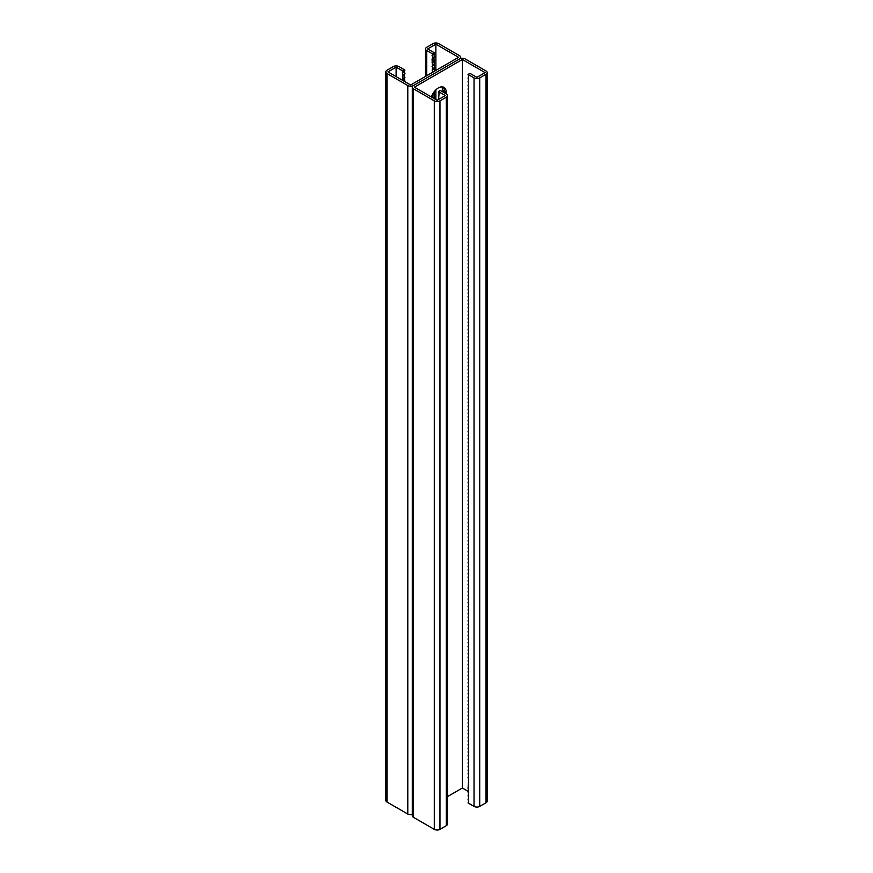 <?xml version="1.0" encoding="UTF-8"?>
<svg xmlns="http://www.w3.org/2000/svg" width="873" height="873" viewBox="0 0 873 873"><rect width="100%" height="100%" fill="white"/><g stroke="black" fill="none" stroke-linecap="round" stroke-linejoin="round"><path stroke-width="1.31" d="M431.36 96.958A11.153 6.438 -60 0 1 443.964 87.355A11.153 6.438 -60 0 1 446.278 92.462L446.278 93.913L440.287 90.454L438.388 91.545L445.328 95.561L437.133 100.286L414.413 87.18L462.363 59.495L485.082 72.612L476.876 77.348L469.936 73.332L468.048 74.434L468.703 76.628L468.048 78.068L468.703 80.272L468.048 81.713L468.703 83.917L468.048 85.358L468.703 87.551L468.048 89.002L468.703 91.196L468.048 92.647L468.703 94.841L468.048 96.281L468.703 98.485L468.048 99.926L468.703 102.13L468.048 103.571L468.703 105.764L468.048 107.215L468.703 109.409L468.048 110.86L468.703 113.053L468.048 114.494L468.703 116.698L468.048 118.139L468.703 120.343L468.048 121.784L468.703 123.977L468.048 125.428L468.703 127.622L468.048 129.073L468.703 131.266L468.048 132.707L468.703 134.911L468.048 136.352L468.703 138.556L468.048 139.996L468.703 142.19L468.048 143.641L468.703 145.835L468.048 147.275L468.703 149.479L468.048 150.92L468.703 153.124L468.048 154.565L468.703 156.769L468.048 158.209L468.703 160.403L468.048 161.854L468.703 164.048L468.048 165.488L468.703 167.692L468.048 169.133L468.703 171.337L468.048 172.778L468.703 174.982L468.048 176.422L468.703 178.616L468.048 180.067L468.703 182.261L468.048 183.701L468.703 185.905L468.048 187.346L468.703 189.55L468.048 190.991L468.703 193.195L468.048 194.635L468.703 196.829L468.048 198.28L468.703 200.474L468.048 201.914L468.703 204.118L468.048 205.559L468.703 207.763L468.048 209.204L468.703 211.408L468.048 212.848L468.703 215.042L468.048 216.493L468.703 218.687L468.048 220.127L468.703 222.331L468.048 223.772L468.703 225.976L468.048 227.417L468.703 229.61L468.048 231.061L468.703 233.255L468.048 234.706L468.703 236.899L468.048 238.34L468.703 240.544L468.048 241.985L468.703 244.189L468.048 245.629L468.703 247.823L468.048 249.274L468.703 251.468L468.048 252.919L468.703 255.112L468.048 256.553L468.703 258.757L468.048 260.198L468.703 262.402L468.048 263.842L468.703 266.036L468.048 267.487L468.703 269.681L468.048 271.132L468.703 273.325L468.048 274.766L468.703 276.97L468.048 278.411L468.703 280.615L468.048 282.055L468.703 284.249L468.048 285.7L468.703 287.894L468.048 289.345L468.703 291.538L468.048 292.979L468.703 295.183L468.048 296.624L468.703 298.828L468.048 300.268L468.703 302.462L468.048 303.913L468.703 306.107L468.048 307.558L468.703 309.751L468.048 311.192L468.703 313.396L468.048 314.837L468.703 317.041L468.048 318.481L468.703 320.675L468.048 322.126L468.703 324.32L468.048 325.771L468.703 327.964L468.048 329.405L468.703 331.609L468.048 333.05L468.703 335.254L468.048 336.694L468.703 338.888L468.048 340.339L468.703 342.532L468.048 343.984L468.703 346.177L468.048 347.618L468.703 349.822L468.048 351.262L468.703 353.467L468.048 354.907L468.703 357.101L468.048 358.552L468.703 360.745L468.048 362.197L468.703 364.39L468.048 365.831L468.703 368.035L468.048 369.475L468.703 371.68L468.048 373.12L468.703 375.314L468.048 376.765L468.703 378.958L468.048 380.41L468.703 382.603L468.048 384.044L468.703 386.248L468.048 387.688L468.703 389.893L468.048 391.333L468.703 393.527L468.048 394.978L468.703 397.171L468.048 398.623L468.703 400.816L468.048 402.257L468.703 404.461L468.048 405.901L468.703 408.106L468.048 409.546L468.703 411.74L468.048 413.191L468.703 415.384L468.048 416.825L468.703 419.029L468.048 420.47L468.703 422.674L468.048 424.114L468.703 426.319L468.048 427.759L468.703 429.953L468.048 431.404L468.703 433.597L468.048 435.038L468.703 437.242L468.048 438.683L468.703 440.887L468.048 442.327L468.703 444.532L468.048 445.972L468.703 448.165L468.048 449.617L468.703 451.81L468.048 453.251L468.703 455.455L468.048 456.895L468.703 459.1L468.048 460.54L468.703 462.745L468.048 464.185L468.703 466.378L468.048 467.83L468.703 470.023L468.048 471.464L468.703 473.668L468.048 475.108L468.703 477.313L468.048 478.753L468.703 480.958L468.048 482.398L468.703 484.591L468.048 486.043L468.703 488.236L468.048 489.677L468.703 491.881L468.048 493.321L468.703 495.526L468.048 496.966L468.703 499.16L468.048 500.611L468.703 502.804L468.048 504.256L468.703 506.449L468.048 507.89L468.703 510.094L468.048 511.534L468.703 513.739L468.048 515.179L468.703 517.373L468.048 518.824L468.703 521.017L468.048 522.469L468.703 524.662L468.048 526.103L468.703 528.307L468.048 529.747L468.703 531.952L468.048 533.392L468.703 535.586L468.048 537.037L468.703 539.23L468.048 540.682L468.703 542.875L468.048 544.316L468.703 546.52L468.048 547.96L468.703 550.165L468.048 551.605L468.703 553.798L468.048 555.25L468.703 557.443L468.048 558.895L468.703 561.088L468.048 562.528L468.703 564.733L468.048 566.173L468.703 568.378L468.048 569.818L468.703 572.011L468.048 573.463L468.703 575.656L468.048 577.108L468.703 579.301L468.048 580.741L468.703 582.946L468.048 584.386L468.703 586.591L468.048 588.031L468.703 590.224L468.048 591.676L468.703 593.869L468.048 595.321L468.703 597.514L468.048 598.954L468.703 601.159L468.048 602.599L468.703 604.803L468.048 606.244L468.703 608.437L468.048 609.889L468.703 612.082L468.048 613.533L468.703 615.727L468.048 617.167L468.703 619.372L468.048 620.812L468.703 623.016L468.048 624.457L468.703 626.65L468.048 628.102L468.703 630.295L468.048 631.746L468.703 633.94L468.048 635.38L468.703 637.585L468.048 639.025L468.703 641.229L468.048 642.67L468.703 644.863L468.048 646.315L468.703 648.508L468.048 649.959L468.703 652.153L468.048 653.593L468.703 655.798L468.048 657.238L468.703 659.442L468.048 660.883L468.703 663.076L468.048 664.528L468.703 666.721L468.048 668.172L468.703 670.366L468.048 671.806L468.703 674.011L468.048 675.451L468.703 677.655L468.048 679.096L468.703 681.289L468.048 682.741L468.703 684.934L468.048 686.374L468.703 688.579L468.048 690.019L468.703 692.224L468.048 693.664L468.703 695.868L468.048 697.309L468.703 699.502L468.048 700.954L468.703 703.147L468.048 704.587L468.703 706.792L468.048 708.232L468.703 710.436L468.048 711.877L468.703 714.081L468.048 715.522L468.703 717.715L468.048 719.166L468.703 721.36L468.048 722.8L468.703 725.005L468.048 726.445L468.703 728.649L468.048 730.09L468.703 732.294L468.048 733.735L468.703 735.928L468.048 737.379L468.703 739.573L468.048 741.013L468.703 743.218L468.048 744.658L468.703 746.862L468.048 748.303L468.703 750.507L468.048 751.948L468.703 754.141L468.048 755.592L468.703 757.786L468.048 759.226L468.703 761.431L468.048 762.871L468.703 765.075L468.048 766.516L468.703 768.709L468.048 770.161L468.703 772.354L468.048 773.805L468.703 775.999L468.048 777.439L468.703 779.644L468.048 788.374L468.703 790.567L468.048 792.018L468.703 794.212L468.048 795.652L468.703 797.857L468.048 799.297L468.703 801.501L468.048 802.942L474.039 806.401L474.039 77.893L468.048 74.434M447.456 796.613L462.363 788.003L468.31 791.44M462.363 59.495L462.363 788.003M442.491 91.73L442.491 90.279L444.39 91.37L444.39 92.822L444.39 91.37A11.153 6.438 120 0 0 442.938 86.951A11.153 6.438 -60 0 1 444.39 91.37L446.278 92.462M460.704 58.48L460.704 57.312A4.016 2.313 0 0 1 459.525 58.949L413.475 85.543L459.525 58.949A4.016 2.313 180 0 1 465.211 58.949L486.021 70.964A4.016 2.313 180 0 1 487.199 72.612A4.016 2.313 180 0 1 486.021 74.249L479.714 77.893A4.016 2.313 180 0 1 474.039 77.893M487.199 72.612L487.199 801.119A4.016 2.313 180 0 1 486.021 802.756L479.714 806.401A4.016 2.313 180 0 1 474.039 806.401M438.388 91.545L439.043 93.749L438.573 99.457M412.296 814.52A4.016 2.313 180 0 1 407.789 814.051L407.789 85.543A4.016 2.313 180 0 0 413.475 85.543A4.016 2.313 0 0 0 412.296 87.18A4.016 2.313 0 0 0 413.475 88.817L434.296 100.842A4.016 2.313 0 0 0 439.97 100.842L446.278 97.198A4.016 2.313 0 0 0 447.456 95.561A4.016 2.313 0 0 0 446.278 93.913M412.296 87.18L412.296 815.688A4.016 2.313 0 0 0 413.475 817.324L434.296 829.35A4.016 2.313 0 0 0 439.97 829.35L446.278 825.705A4.016 2.313 0 0 0 447.456 824.068L447.456 95.561M460.704 57.312A4.016 2.313 0 0 0 459.525 55.676L438.704 43.65A4.016 2.313 0 0 0 433.03 43.65L426.722 47.295A4.016 2.313 0 0 0 425.544 48.932A4.016 2.313 0 0 0 426.722 50.569L432.713 54.028L434.612 52.937L427.672 48.932L435.867 44.196L458.587 57.312L410.637 84.997L387.918 71.881L396.124 67.145L403.064 71.15L402.409 72.59L403.064 74.794L402.54 80.316M396.124 67.145L396.124 76.617M407.789 85.543L386.979 73.518A4.016 2.313 180 0 1 385.801 71.881A4.016 2.313 180 0 1 386.979 70.244L393.286 66.599A4.016 2.313 180 0 1 398.961 66.599L404.952 70.058L404.297 71.499L404.952 73.703L404.297 75.143L404.69 81.56M442.491 90.279A11.153 6.438 120 0 0 441.749 86.831M407.789 814.051L386.979 802.036A4.016 2.313 180 0 1 385.801 800.388L385.801 71.881M402.409 72.59L404.297 71.499M403.064 74.794L404.952 73.703M404.952 70.058L403.064 71.15M404.319 81.353L404.952 80.982M402.409 76.235L404.297 75.143M403.064 78.439L404.952 77.348M402.409 79.88L404.297 78.788M434.612 52.937L433.957 54.388L434.612 56.581L433.957 58.022L434.612 71.15M434.219 91.698L434.088 98.529M432.713 54.028L432.059 55.479L432.713 57.673L432.059 59.113L432.713 72.241M432.692 94.011L432.059 95.539L432.713 97.743L434.612 96.652M435.867 44.196L435.867 70.418M435.867 89.843L435.867 99.566M433.957 54.388L432.059 55.479M434.612 56.581L432.713 57.673M433.957 65.311L432.059 66.403M434.612 67.505L432.713 68.596M434.612 63.871L432.713 64.962M433.957 68.956L432.059 70.047M434.612 93.007L432.713 94.098M433.957 94.448L432.059 95.539M433.957 58.022L432.059 59.113M434.612 60.226L432.713 61.317M433.957 61.667L432.059 62.758M486.021 802.756L486.021 74.249M479.714 806.401L479.714 77.893M413.475 817.324L413.475 88.817M434.296 829.35L434.296 100.842M439.97 829.35L439.97 100.842M446.278 825.705L446.278 97.198M386.979 802.036L386.979 73.518M426.722 75.7L426.722 50.569M425.544 76.388L425.544 48.932"/></g></svg>
